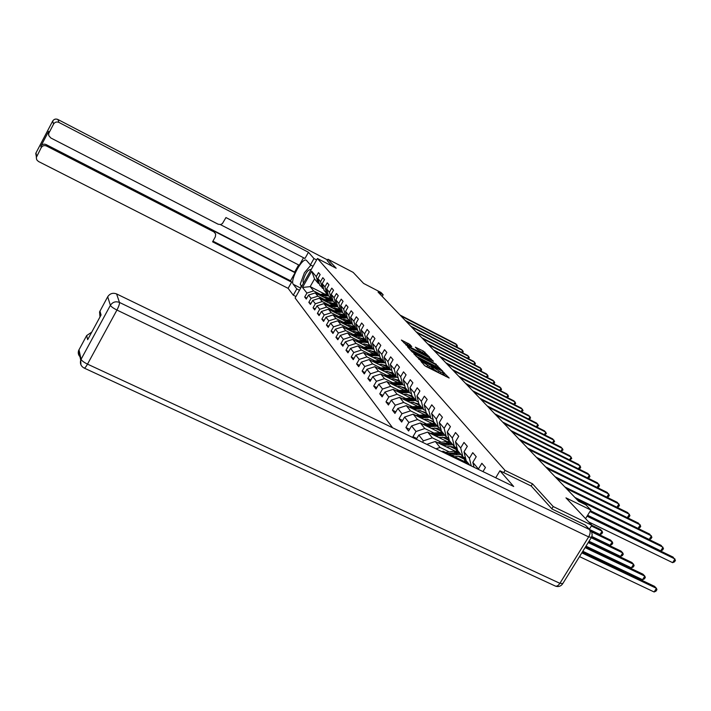 <?xml version="1.0" encoding="UTF-8"?>
<svg xmlns="http://www.w3.org/2000/svg" width="711" height="711" viewBox="0 0 711 711"><rect width="100%" height="100%" fill="white"/><g stroke="black" fill="none" stroke-linecap="round" stroke-linejoin="round"><path stroke-width="1.07" d="M420.583 360.655L424.52 365.49L426.182 366.583L449.156 378.012L443.211 372.12L442.615 371.951L443.504 372.982L440.793 372.2L431.933 366.405L431.328 366.227L432.181 367.24L429.435 366.449L420.583 360.655M409.732 344.355L401.377 340.045L407.607 346.213L429.764 357.313L423.321 351.056L415.357 347.172L417.428 349.43L426.964 355.269L424.743 354.602L410.718 347.466L406.328 344.471L411.776 346.604L409.732 344.355L409.109 345.422M551.834 508.774L553.202 506.543L591.819 525.26L565.965 497.86L590.859 510.036L585.846 504.837L578.603 501.291L378.039 292.079L383.158 294.736L380.945 292.443L363.588 283.422L353.154 272.366L327.967 259.239L327.167 260.644M553.202 506.543L532.503 483.818L505.032 470.406L317.435 258.502L336.161 268.243L327.967 259.239M414.557 353.829L413.758 353.669L420.263 360.095L442.98 371.418L436.19 364.814L414.557 353.829L414.309 354.265M412.238 351.989L407.51 346.799L408.301 346.968L429.657 357.837L433.426 361.224L423.916 356.567L423.072 356.318L424.52 357.9L436.385 364.37L412.238 351.989M591.819 525.26L589.401 529.153M392.614 427.782L295.109 297.989L317.435 258.502M505.032 470.406L503.699 472.619M306.805 298.087L304.69 297.011L306.263 299.047L308.512 295.083L311.08 298.344L308.823 302.335L310.431 304.424L312.707 300.415L315.346 303.757L313.053 307.801L314.706 309.934L317.017 305.872L319.719 309.312L317.39 313.4L319.097 315.586L321.434 311.48L324.207 315L321.852 319.141L323.594 321.39L325.967 317.23L328.811 320.848L326.42 325.034L328.206 327.344L330.615 323.132L333.539 326.847L331.113 331.086L332.952 333.459L335.396 329.193L338.392 333.006L335.93 337.307L337.823 339.742L340.302 335.423L343.386 339.343L340.889 343.689L342.826 346.195L345.342 341.822L348.514 345.848L345.973 350.256L347.972 352.825L350.523 348.399L353.785 352.54L351.207 357.002L353.26 359.65L355.847 355.162L359.206 359.419L356.593 363.943L358.7 366.672L361.33 362.121L364.787 366.503L362.13 371.089L364.299 373.888L366.974 369.276L370.529 373.79L367.827 378.439L370.067 381.327L372.786 376.652L376.439 381.3L373.702 386.011L376.003 388.988L378.767 384.242L382.536 389.033L379.754 393.814L382.127 396.88L384.927 392.072L388.819 397.005L385.984 401.857L388.437 405.012L391.29 400.133L395.298 405.226L392.419 410.149L394.943 413.411L397.84 408.461L401.982 413.704L399.049 418.708L401.662 422.067L404.612 417.046L408.878 422.467L405.901 427.533L408.594 431.008L411.598 425.907L416.006 431.506L412.967 436.661L414.202 438.252M304.69 297.011L306.93 293.065L302.513 287.466L311.702 271.202L316.253 276.606L318.501 272.633L320.146 274.562L317.888 278.543L320.537 281.68L322.812 277.672L324.5 279.645L322.216 283.671L324.927 286.897L327.238 282.836L328.971 284.853L326.651 288.933L329.433 292.239L331.77 288.133L333.548 290.204L331.202 294.336L334.054 297.722L336.427 293.563L338.249 295.696L335.868 299.873L338.8 303.357L341.209 299.144L343.075 301.322L340.658 305.561L343.671 309.134L346.115 304.868L348.035 307.108L345.582 311.4L348.674 315.071L351.154 310.751L353.127 313.053L350.639 317.39L353.82 321.168L356.327 316.795L358.362 319.159L355.829 323.558L359.099 327.433L361.65 322.998L363.739 325.442L361.17 329.895L364.539 333.886L367.125 329.389L369.267 331.895L366.663 336.41L370.12 340.516L372.751 335.956L374.964 338.534L372.315 343.111L375.879 347.332L378.545 342.72L380.82 345.377L378.136 350.016L381.798 354.362L384.509 349.679L386.855 352.416L384.118 357.118L387.895 361.597L390.65 356.851L393.067 359.668L390.286 364.432L394.178 369.053L396.978 364.236L399.466 367.134L396.649 371.977L400.657 376.732L403.51 371.853L406.07 374.839L403.199 379.754L407.332 384.66L410.238 379.701L412.878 382.794L409.963 387.771L414.229 392.836L417.179 387.806L419.908 390.997L416.939 396.054L421.347 401.28L424.351 396.178L427.169 399.466L424.147 404.603L428.697 409.998L431.755 404.817L434.661 408.221L431.586 413.429L436.287 419.01L439.407 413.749L442.42 417.259L439.282 422.556L444.144 428.324L447.317 422.983L450.427 426.618L447.237 431.995L452.267 437.967L455.502 432.537L458.728 436.296L455.475 441.762L460.684 447.948L463.981 442.429L467.314 446.321L463.999 451.876L469.393 458.284L472.753 452.667L476.219 456.711L472.833 462.363L478.423 469.002L481.854 463.288L485.444 467.483L482.965 471.597M422.521 442.286L423.374 440.856L418.815 435.07L416.326 439.274M324.723 299.66L317.861 296.158L315.24 292.914L327.762 299.304M330.277 302.495L335.788 305.303M323.647 288.95L319.674 285.084L317.888 278.543M315.24 292.914L308.512 295.083M317.861 296.158L311.08 298.344M320.537 281.68L322.332 288.275M329.157 305.072L322.207 301.535L319.515 298.211L332.277 304.708M334.819 307.961L340.551 310.876M328.091 294.256L326.74 293.563L324.02 290.292L322.216 283.671M319.515 298.211L312.707 300.415M322.207 301.535L315.346 303.757M324.927 286.897L326.74 293.563M333.699 310.636L326.66 307.054L323.905 303.641L336.898 310.254M339.476 313.569L343.884 315.808M332.65 299.687L331.264 298.984L328.464 295.625L326.651 288.933M323.905 303.641L317.017 305.872M326.66 307.054L319.719 309.312M329.433 292.239L331.264 298.984M338.365 316.333L331.237 312.716L328.411 309.214L341.653 315.942M344.257 319.328L348.852 321.656M337.325 305.268L335.903 304.548L333.032 301.109L331.202 294.336M328.411 309.214L321.434 311.48M331.237 312.716L324.207 315M334.054 297.722L335.903 304.548M343.146 322.181L335.93 318.528L333.032 314.937L346.524 321.781M349.163 325.229L353.954 327.655M342.124 311L340.667 310.254L337.716 306.725L335.868 299.873M333.032 314.937L325.967 317.23M335.93 318.528L328.811 320.848M338.8 303.357L340.667 310.254M348.052 328.189L340.756 324.492L337.769 320.803L351.527 327.771M354.202 331.29L359.197 333.823M347.057 316.875L345.555 316.111L342.524 312.493L340.658 305.561M337.769 320.803L330.615 323.132M340.756 324.492L333.539 326.847M343.671 309.134L345.555 316.111M353.1 334.357L345.706 330.615L342.64 326.829L356.673 333.921M359.375 337.521L364.601 340.151M352.114 322.918L350.567 322.136L347.466 318.412L345.582 311.4M342.64 326.829L335.396 329.193M345.706 330.615L338.392 333.006M348.674 315.071L350.567 322.136M358.282 340.685L350.79 336.916L347.643 333.024L361.961 340.24M364.699 343.92L370.155 346.666M357.322 329.122L355.731 328.322L352.54 324.492L350.639 317.39M347.643 333.024L340.302 335.423M350.79 336.916L343.386 339.343M353.82 321.168L355.731 328.322M363.605 347.199L356.015 343.386L352.78 339.378L367.391 346.737M370.164 350.496L375.879 353.367M362.663 335.503L361.028 334.677L357.749 330.739L355.829 323.558M352.78 339.378L345.342 341.822M356.015 343.386L348.514 345.848M359.099 327.433L361.028 334.677M369.08 353.891L361.384 350.034L358.06 345.919L372.982 353.411M375.79 357.26L381.78 360.264M368.165 342.062L366.476 341.209L363.108 337.165L361.17 329.895M358.06 345.919L350.523 348.399M361.384 350.034L353.785 352.54M364.539 333.886L366.476 341.209M374.715 360.779L366.912 356.878L363.499 352.638L378.732 360.281M381.576 364.219L387.868 367.365M373.817 348.808L372.084 347.937L368.618 343.777L366.663 336.41M363.499 352.638L355.847 355.162M366.912 356.878L359.206 359.419M370.12 340.516L372.084 347.937M380.509 367.863L372.6 363.916L369.08 359.562L384.651 367.347M387.539 371.373L393.832 374.519M379.638 355.749L377.852 354.851L374.288 350.567L372.315 343.111M369.08 359.562L361.33 362.121M372.6 363.916L364.787 366.503M375.879 347.332L377.852 354.851M386.473 375.159L378.456 371.16L374.83 366.68L390.739 374.617M393.672 378.741L399.964 381.878M385.638 362.894L383.789 361.97L380.118 357.562L378.136 350.016M374.83 366.68L366.974 369.276M378.456 371.16L370.529 373.79M381.798 354.362L383.789 361.97M392.614 382.669L384.482 378.625L380.758 374.004L397.022 382.1M399.991 386.331L406.283 389.459M391.805 370.253L389.912 369.302L386.126 364.77L384.118 357.118M380.758 374.004L372.786 376.652M384.482 378.625L376.439 381.3M387.895 361.597L389.912 369.302M398.951 390.401L390.695 386.313L386.855 381.549L403.493 389.815M406.505 394.152L412.789 397.262M398.169 377.843L396.214 376.866L392.312 372.182L390.286 364.432M386.855 381.549L378.767 384.242M390.695 386.313L382.536 389.033M394.178 369.053L396.214 376.866M405.474 398.373L397.102 394.241L393.139 389.335L410.167 397.769M413.224 402.213L419.49 405.314M404.728 385.655L402.702 384.651L398.684 379.834L396.649 371.977M393.139 389.335L384.927 392.072M397.102 394.241L388.819 397.005M400.657 376.732L402.702 384.651M412.193 406.603L403.706 402.408L399.618 397.351L417.046 405.963M420.157 410.523L426.404 413.606M411.491 393.725L409.403 392.685L405.261 387.708L403.199 379.754M399.618 397.351L391.29 400.133M403.706 402.408L395.298 405.226M407.332 384.66L409.403 392.685M419.135 415.082L410.514 410.842L406.301 405.625L426.156 415.402M427.311 419.099L433.541 422.165M418.468 402.044L416.317 400.968L412.033 395.84L409.963 387.771M406.301 405.625L397.84 408.461M410.514 410.842L401.982 413.704M414.229 392.836L416.317 400.968M426.298 423.836L417.544 419.543L413.189 414.158L433.586 424.174M434.697 427.96L440.9 430.999M425.676 410.629L423.445 409.527L419.028 404.23L416.939 396.054M413.189 414.158L404.612 417.046M417.544 419.543L408.878 422.467M421.347 401.28L423.445 409.527M433.701 432.883L424.814 428.537L420.317 422.965L441.273 433.239M442.331 437.105L448.499 440.118M433.123 419.499L430.822 418.361L426.253 412.895L424.147 404.603M420.317 422.965L411.598 425.907M424.814 428.537L416.006 431.506M428.697 409.998L430.822 418.361M441.344 442.224L432.315 437.825L427.666 432.075L449.228 442.598M450.223 446.552L456.346 449.539M440.82 428.671L438.429 427.498L433.719 421.836L431.586 413.429M427.666 432.075L418.815 435.07M432.315 437.825L423.374 440.856M436.287 419.01L438.429 427.498M449.245 451.885L440.073 447.423L435.265 441.478L457.457 452.285M458.391 456.329L464.461 459.279M448.774 438.145L446.304 436.936L441.424 431.088L439.282 422.556M435.265 441.478L426.796 444.357M440.073 447.423L435.994 448.81M444.144 428.324L446.304 436.936M444.544 452.96L443.131 451.209L465.998 462.301M457.013 447.948L454.445 446.704L449.405 440.651L447.237 431.995M443.131 451.209L441.833 451.645M452.267 437.967L454.445 446.704M465.536 458.106L462.879 456.809L457.653 450.552L455.475 441.762M460.684 447.948L462.879 456.809M469.935 465.278L466.203 460.79L463.999 451.876M469.393 458.284L471.277 465.927M472.833 462.363L474.033 467.26M478.423 469.002L478.539 469.447M382.189 296.407L383.158 294.736M585.553 518.621L590.859 510.036M324.403 293.919L310.165 286.631L313.622 290.906L320.403 294.372M325.851 297.162L331.139 299.864M319.319 283.778L318.039 283.12L314.538 278.916L310.165 286.631L302.513 287.466M311.702 271.202L314.538 278.916M313.622 290.906L306.93 293.065M316.253 276.606L318.039 283.12M416.779 438.509L412.967 436.661M409.58 429.328L405.901 427.533M402.613 420.441L399.049 418.708M395.867 411.838L392.419 410.149M389.326 403.493L385.984 401.857M382.98 395.405L379.754 393.814M376.839 387.557L373.702 386.011M370.866 379.95L367.827 378.439M365.081 372.555L362.13 371.089M359.455 365.365L356.593 363.943M353.989 358.388L351.207 357.002M348.674 351.607L345.973 350.256M343.511 345.004L340.889 343.689M338.489 338.587L335.93 337.307M333.592 332.339L331.113 331.086M328.838 326.251L326.42 325.034M324.198 320.323L321.852 319.141M319.683 314.555L317.39 313.4M315.284 308.93L313.053 307.801M310.991 303.437L308.823 302.335M532.503 483.818L531.17 486.004M424.627 365.596L426.831 366.823L427.595 365.516M432.066 367.436L431.426 368.538L426.831 366.823M443.388 373.168L442.74 374.27L440.029 373.497L431.728 368.014M445.779 376.492L443.042 373.746M436.714 366.858L416.157 356.3M419.872 359.375L440.784 370.022L434.874 365.845L421.827 359.224L419.063 358.424L419.65 359.757M409.883 349.412L428.929 359.091L429.657 357.837M429.426 359.366L428.929 359.091M414.869 351.963L412.576 351.287L417.037 354.336L422.903 357.135L419.854 354.505L414.869 351.963M407.83 344.791L403.786 342.711M579.518 556.606L654.12 591.979L656.431 588.326L654.538 586.344L582.371 552.003M581.838 552.856L656.431 588.326L656.928 589.659L656.004 591.117L654.12 591.979M588.664 521.918L672.65 562.668L674.979 558.988L587.046 516.204M672.65 562.668L674.517 561.841L675.45 560.375L673.033 557.077L587.517 515.439M311.187 269.558C308.059 269.202 305.321 273.033 302.966 281.041L303.481 283.182M312.431 265.941L312.911 266.501M301.757 286.222L300.22 284.267L304.388 272.793L310.885 265.132M309.632 272.304L305.606 279.423M495.709 477.774L499.931 470.78L513.706 486.502L116.604 293.936L119.466 302.442L589.419 529.499L585.322 525.109L552.047 509.014L531.25 486.048L499.931 470.78M80.645 357.322C78.45 355.482 77.783 353.207 78.628 350.505L86.662 335.565L91.746 332.144M99.993 316.946L99.558 311.933L107.699 296.763C109.912 293.501 112.88 292.559 116.604 293.936M86.662 335.565L87.657 339.689L101.069 314.964L99.949 311.054M585.322 525.109L590.13 529.926M299.482 290.266L296.825 288.915L293.279 295.189L288.124 288.337L38.421 161.459L36.723 159.797L36.297 157.504L41.22 147.63L40.865 146.19C42.162 144.244 43.922 143.711 46.153 144.591L294.594 272.1L298.629 264.936M296.825 288.915L293.296 284.338C289.635 280.596 302.273 257.249 306.343 260.253L310.396 264.883L313.969 258.564L308.458 252.272L304.948 258.493L225.956 217.557L222.383 223.618L220.543 224.552L218.135 224.214L50.765 137.943L48.775 135.57L48.65 131.348L40.865 146.19M220.357 224.578L299.278 265.274L303.517 257.755M294.594 272.1L295.083 272.713L290.541 280.774L291.608 282.151L288.124 288.337M295.936 296.531L293.279 295.189M316.617 259.933L313.969 258.564M313.053 266.252L310.396 264.883M308.458 252.272L58.915 122.425C56.667 121.528 54.898 122.061 53.592 124.034L48.81 133.25M46.153 144.591L46.526 146.022L213.913 231.884L215.664 233.955L215.362 236.772L212.571 241.829L291.608 282.151M46.526 146.022C44.286 145.142 42.518 145.675 41.22 147.63M327.193 260.608L332.161 266.154M213.913 231.884L213.087 230.64L295.083 272.713M48.624 134.797L48.419 131.882M213.087 230.64L214.758 232.479M212.945 241.162L290.541 280.774M300.949 285.2L301.037 287.511M582.824 551.274L642.548 579.705L644.815 576.114L642.993 574.195L585.606 546.777M585.1 547.603L644.815 576.114L645.321 577.439L644.415 578.878L642.548 579.705M585.997 546.164L631.368 567.849L633.59 564.312L631.83 562.454L588.708 541.773M588.219 542.564L633.59 564.312L634.105 565.636L633.217 567.049L631.368 567.849M587.624 515.262L660.723 550.856L663.008 547.23L589.917 511.547M660.723 550.856L662.572 550.056L663.487 548.608L661.123 545.39L590.37 510.818M590.432 510.72L649.196 539.436L651.436 535.872L576.612 499.211M649.196 539.436L651.036 538.662L651.925 537.24L649.623 534.085L574.959 497.487M468.042 464.354L469.313 464.532M461.688 461.279L466.594 461.261M465.403 463.074L468.282 463.288M589.037 541.258L620.561 556.384L622.738 552.891L621.032 551.096L591.659 536.965M467.625 462.505L463.919 462.354M591.268 537.756L622.738 552.891L623.263 554.216L622.392 555.602L620.561 556.384M454.551 456.746L456.844 456.435C460.835 456.018 463.91 457.297 466.069 460.275M451.218 455.138L460.915 454.453M445.619 452.418L454.178 451.201L458.275 451.298M463.999 458.115L464.834 461.057M449.068 454.089L459.91 453.254M466.087 461.181L464.985 458.959M591.854 536.503L610.1 545.284L612.242 541.853L610.589 540.111L590.814 530.566M459.279 452.489L447.708 453.431M464.621 458.613L465.652 461.119M591.685 531.926L612.242 541.853L612.766 543.16L611.904 544.537L610.1 545.284M446.535 446.961L448.783 446.65C452.436 446.259 455.342 447.352 457.502 449.939M443.255 445.37L452.791 444.713M437.834 442.731L446.197 441.558L450.241 441.655M455.867 448.348L456.693 451.094M441.175 444.357L451.823 443.548M457.866 451.227L456.826 449.165M589.89 529.677L599.968 534.539L602.066 531.153L600.475 529.473L591.81 525.278M451.209 442.811L439.86 443.717M456.471 448.837L457.457 451.165M591.374 525.971L602.066 531.153L602.599 532.459L601.764 533.81L599.968 534.539M574.923 497.451L638.051 528.397L640.247 524.887L566.445 488.608M638.051 528.397L639.873 527.651L640.744 526.247L638.496 523.163L564.854 486.946M627.306 517.661L629.431 514.257L556.624 478.361M627.36 517.688L629.066 516.995L629.928 515.608L627.724 512.587L555.078 476.752M616.908 507.254L618.952 503.966L547.115 468.442M617.015 507.307L618.614 506.676L619.459 505.317L617.299 502.348L545.621 466.887M438.785 437.496L444.962 437.434L449.254 440.056M435.55 435.923L444.935 435.292M430.306 433.363L442.473 432.332M448.001 438.9L448.819 441.469M433.541 434.936L443.993 434.163M449.912 441.602L449.628 440.918M449.325 440.34L448.925 439.7M443.406 433.452L432.27 434.323M448.579 439.38L449.53 441.54M590.397 523.749L590.868 522.985M591.845 523.465L590.592 523.963M606.838 497.176L608.803 494.003L537.916 458.853M607.007 497.256L608.492 496.687L609.318 495.345L607.203 492.439L536.476 457.342M431.284 428.342L437.176 428.235L441.273 430.537M428.093 426.778L437.327 426.173M423.018 424.289L434.945 423.312M440.393 429.764L441.184 432.155M426.147 425.827L436.421 425.08M442.215 432.288L441.975 431.746M435.852 424.396L424.929 425.231M440.953 430.226L441.851 432.235M597.08 487.408L598.973 484.351L529.011 449.556M597.293 487.524L598.671 486.999L599.489 485.675L597.427 482.831L527.606 448.099M424.023 419.472L426.147 419.188L433.603 421.401M420.876 417.926L429.968 417.348M415.962 415.517L427.658 414.575M433.017 420.912L433.79 423.143M418.992 417.01L429.089 416.291M428.537 415.624L417.81 416.424M434.021 422.201L434.421 423.223M587.615 477.952L589.437 474.984L520.381 440.553M587.881 478.085L589.161 477.614L589.961 476.308L587.935 473.517L519.021 439.14M416.984 410.887L419.081 410.611L426.173 412.576M413.882 409.358L422.841 408.798M409.118 407.012L420.601 406.114M425.88 412.336L426.627 414.415M412.06 408.461L421.987 407.767M421.445 407.127L410.914 407.901M426.858 413.615L427.213 414.495M578.434 468.771L580.194 465.909L512.018 431.826M578.754 468.931L579.927 468.505L580.718 467.225L578.736 464.479L510.694 430.457M410.167 402.559L412.22 402.293L418.983 404.052M407.101 401.048L415.926 400.506M402.488 398.773L413.758 397.902M419.099 404.31L419.677 405.963M405.341 400.177L415.1 399.511M414.575 398.889L404.23 399.635M419.925 405.306L420.237 406.043M569.52 459.875L571.217 457.093L503.903 423.365M569.893 460.053L571.751 458.399L569.804 455.707L502.624 422.032M403.546 394.489L405.581 394.223L412.025 395.805M400.533 392.996L409.225 392.472M396.054 390.774L407.119 389.948M412.398 396.267L412.931 397.769M398.827 392.152L408.425 391.512M407.918 390.899L397.751 391.619M413.198 397.236L413.464 397.849M560.872 451.227L562.508 448.543L496.029 415.153M561.281 451.441L563.041 449.841L561.139 447.192L494.785 413.855M397.138 386.66L399.129 386.402L405.43 387.922M394.161 385.184L402.773 384.687M389.815 383.025L400.684 382.225M405.892 388.473L406.39 389.824M392.508 384.358L401.946 383.744M401.457 383.158L391.459 383.842M406.674 389.406L406.888 389.904M552.465 442.837L554.047 440.233L488.386 407.181M552.927 443.069L554.589 441.522L552.714 438.927L487.177 405.928M390.908 379.061L392.872 378.812L399.084 380.314M387.966 377.594L396.951 377.239M383.762 375.506L394.436 374.733M399.582 380.9L400.044 382.118M386.366 376.794L395.663 376.199M395.183 375.63L385.353 376.297M544.297 434.688L545.826 432.164L480.965 399.44M544.795 434.936L546.368 433.443L544.528 430.893L479.792 398.222M384.864 371.684L386.793 371.435L392.934 372.928M381.967 370.235L386.722 369.631L391.423 370.067M377.879 368.2L388.366 367.454M393.45 373.551L393.867 374.635M380.403 369.453L389.557 368.885M389.095 368.325L379.425 368.965M536.361 426.769L537.836 424.316L473.757 391.921M536.903 427.035L538.378 425.587L536.574 423.081L472.619 390.73M378.99 364.512L380.892 364.272L386.944 365.756M376.128 363.081L380.82 362.494L385.655 362.992M372.164 361.099L382.465 360.379M387.495 366.405L387.877 367.365M374.617 362.326L383.629 361.775M383.176 361.232L373.666 361.855M528.637 419.063L530.068 416.69L466.745 384.607M529.215 419.357L530.61 417.952L528.842 415.482L465.643 383.451M373.284 357.553L375.159 357.313L381.132 358.788M370.458 356.131L375.079 355.553L379.71 356.007M366.609 354.202L376.732 353.509M381.7 359.464L382.047 360.308M368.991 355.393L377.879 354.86M377.425 354.336L368.067 354.931M521.119 411.571L522.514 409.269L459.928 377.497M521.741 411.882L523.056 410.523L521.314 408.096L458.862 376.377M367.738 350.781L369.578 350.55L375.479 352.007M364.947 349.377L369.507 348.817L373.924 349.217M361.206 347.492L371.16 346.826M376.075 352.718L376.377 353.438M363.517 348.657L372.706 348.248M371.835 347.635L362.619 348.212M513.813 404.283L515.155 402.044L453.307 370.582M514.462 404.612L515.697 403.288L513.991 400.906L452.258 369.498M362.343 344.195L364.156 343.973L369.987 345.413M359.579 342.809L364.076 342.258L368.307 342.613M355.944 340.978L365.747 340.329M370.6 346.15L370.866 346.772M358.202 342.107L363.428 341.467L367.756 341.858M366.396 341.111L357.322 341.671M506.694 397.182L507.992 395.014L446.855 363.854M507.378 397.538L508.543 396.249L506.863 393.903L445.841 362.797M357.091 337.787L358.886 337.565L364.636 339.005M354.362 336.41L362.85 336.187M350.834 334.632L360.468 334.001M365.267 339.76L365.498 340.276M353.02 335.734L358.166 335.103L362.681 335.574M361.286 334.81L352.167 335.308M499.753 390.277L501.015 388.162L440.58 357.313M500.473 390.641L501.566 389.388L499.922 387.077L439.585 356.273M351.981 331.548L353.749 331.335L359.428 332.757M349.288 330.188L357.535 329.94M345.848 328.455L355.34 327.851M347.981 329.531L353.047 328.917L357.375 329.335M356.558 328.74L352.665 328.446L347.155 329.113M492.999 383.549L494.225 381.487L434.465 350.932M493.754 383.931L494.776 382.714L493.15 380.438L433.497 349.928M347.004 325.478L348.745 325.274L354.362 326.678M344.346 324.127L352.372 323.861M340.996 322.439L350.336 321.852M343.075 323.487L348.061 322.892L352.212 323.265M352.052 322.883L347.688 322.43L342.267 323.078M486.413 376.99L487.604 374.99L428.511 344.719M487.195 377.39L488.155 376.199L486.555 373.959L427.569 343.742M342.16 319.568L343.875 319.363L349.421 320.759M339.529 318.235L347.341 317.941M336.276 316.582L345.466 316.013M338.294 317.604L343.209 317.017L347.181 317.355M347.084 316.999L342.844 316.573L337.512 317.204M479.996 370.6L481.151 368.654L422.707 338.667M480.805 371.018L481.703 369.853L480.129 367.649L421.792 337.716M337.441 313.8L339.129 313.604L344.613 314.991M334.837 312.485L342.444 312.182M331.673 310.867L340.862 310.36M333.637 311.871L342.293 311.605M342.195 311.249L338.116 310.867L332.872 311.48M473.73 364.37L474.859 362.468L417.046 332.766M474.575 364.796L475.401 363.668L473.864 361.49L416.157 331.833M332.837 308.183L334.508 307.987L339.929 309.365M330.268 306.876L337.681 306.565M327.176 305.303L336.605 304.903M329.095 306.281L337.521 305.997M337.432 305.65L333.521 305.295L328.349 305.908M467.625 358.291L468.718 356.442L411.536 327.016M468.487 358.735L469.269 357.624L467.749 355.491L410.665 326.109M328.349 302.708L330.002 302.522L335.352 303.89M325.816 301.42L333.032 301.091M322.803 299.882L328.491 299.224L332.535 299.633M324.66 300.833L332.881 300.531M332.784 300.193L323.94 300.469M461.661 352.354L462.728 350.559L406.15 321.399M462.559 352.816L463.279 351.741L461.777 349.625L405.306 320.519M323.976 297.376L325.602 297.18L330.899 298.54M321.461 296.087L328.589 295.767M318.528 294.594L324.127 293.945L328.118 294.354M320.35 295.518L328.349 295.207M328.26 294.869L319.639 295.163M455.849 346.568L456.88 344.817L400.906 315.924M456.764 347.039L457.431 345.99L455.955 343.911L400.071 315.062M421.952 362.663L422.307 362.041M428.671 367.747L429.435 366.449M432.324 368.458L433.079 367.16M432.91 369.098L433.674 367.8M438.198 372.573L438.963 371.275M440.029 373.497L440.793 372.2M443.602 374.164L444.366 372.875M421.365 362.023L421.73 361.41M435.443 366.085L436.19 364.814M437.096 367.089L437.807 365.881M418.939 359.277L419.268 358.708M430.617 359.97L431.257 358.877M422.787 356.993L423.134 356.407M424.263 358.344L424.52 357.9M422.601 352.283L423.321 351.056M424.227 353.198L424.885 352.078M407.439 344.577L408.167 343.333M78.983 349.723L81.072 359.304L80.716 360.095C79.836 363.614 80.965 366.263 84.102 368.04C84.76 368.28 85.898 366.974 87.506 364.13L559.886 583.322L588.646 536.912L116.933 310.049L87.506 364.13C83.854 362.326 81.712 360.708 81.072 359.304L110.383 305.33L107.699 296.763M78.628 350.505L80.716 360.095L80.93 364.832M110.383 305.33C111.094 306.619 113.28 308.192 116.933 310.049C118.799 306.432 119.644 303.899 119.466 302.442C115.671 301.046 112.64 302.015 110.383 305.33M591.197 537.765L562.801 583.562L559.886 583.322C558.259 585.731 556.695 586.619 555.211 585.997L84.227 368.094M589.419 529.499C590.619 531.286 590.37 533.757 588.646 536.912L591.472 537.329L592.201 535.09L591.659 531.872L589.419 529.499M48.65 131.348L49.041 132.708M53.592 124.034L52.676 121.092L35.968 152.972L36.688 156.269M57.84 119.466L327.567 259.942L57.929 119.51L58.915 122.425M300.691 288.115L293.296 284.338M52.712 121.012L52.676 121.083C53.965 119.146 55.716 118.621 57.929 119.51L57.902 119.466C55.689 118.577 53.947 119.119 52.676 121.083L36.012 152.865M36.385 157.051L35.763 153.443L36.483 156.74M462.426 461.172L463.057 461.937M455.795 453.156L456.791 454.365M454.178 451.201L455.164 452.4M446.144 452.312L446.615 452.898M447.761 443.451L448.73 444.615M446.197 441.558L447.157 442.713M438.287 442.642L438.705 443.149M440.002 434.057L440.936 435.185M438.491 432.235L439.416 433.355M430.697 433.283L431.053 433.728M432.484 424.974L433.39 426.067M431.026 423.205L431.915 424.289M425.214 416.175L426.085 417.233M423.792 414.46L424.663 415.517M418.166 407.652L419.01 408.683M416.788 405.99L417.633 407.012M411.331 399.395L412.158 400.391M409.998 397.787L410.816 398.773M404.71 391.388L405.51 392.348M403.421 389.824L404.212 390.783M398.284 383.62L399.058 384.553M397.031 382.1L397.796 383.025M392.045 376.075L392.801 376.981M390.828 374.599L391.574 375.506M385.993 368.751L386.722 369.631M384.811 367.32L385.531 368.2M380.109 361.641L380.82 362.494M378.963 360.246L379.665 361.099M374.395 354.727L375.079 355.553M373.275 353.376L373.959 354.202M368.831 348.008L369.507 348.817M367.747 346.692L368.414 347.492M363.428 341.467L364.076 342.258M362.37 340.187L363.019 340.969M358.166 335.103L358.806 335.876M357.144 333.868L357.766 334.623M353.047 328.917L353.669 329.664M352.052 327.709L352.665 328.446M348.061 322.892L348.666 323.612M347.092 321.71L347.688 322.43M343.209 317.017L343.795 317.728M342.258 315.871L342.844 316.573M338.48 311.294L339.049 311.987M337.556 310.174L338.116 310.867M333.868 305.721L334.428 306.397M332.97 304.628L333.521 305.295M329.371 300.282L329.913 300.94M328.491 299.224L329.033 299.873M324.989 294.985L325.514 295.625M324.127 293.945L324.651 294.585M418.69 359.073L419.063 358.424M422.716 356.913L423.072 356.318M412.193 351.945L412.576 351.287M405.963 345.102L406.328 344.471M426.609 355.882L426.876 355.411M555.558 586.148C558.331 587.055 560.641 586.371 562.481 584.078M99.558 311.933L100.642 315.755M466.14 460.541L465.465 459.741M464.834 458.977L464.31 458.346M456.684 449.21L456.133 448.552M448.81 439.771L448.232 439.087M441.184 430.635L440.589 429.915M433.657 421.605L433.186 421.045"/></g></svg>
